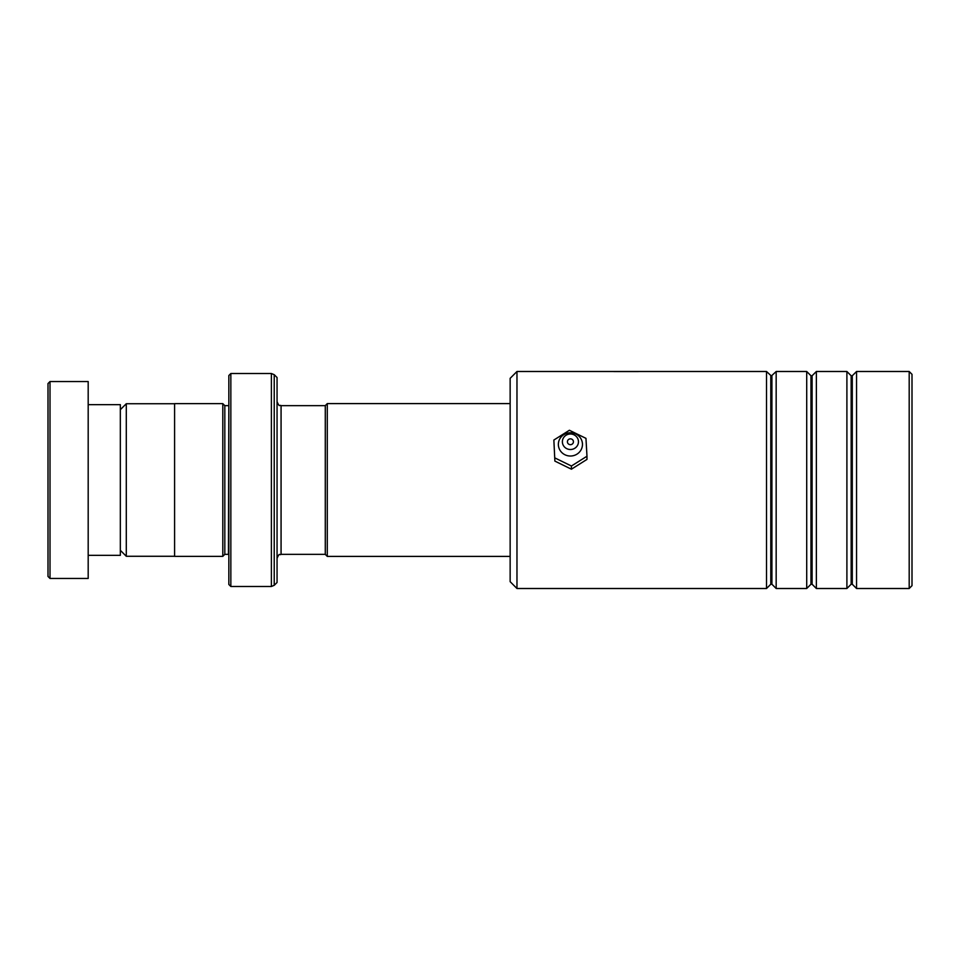<?xml version="1.0" encoding="UTF-8"?>
<svg xmlns="http://www.w3.org/2000/svg" width="960" height="960" viewBox="0 0 960 960"><rect width="100%" height="100%" fill="white"/><g stroke="black" fill="none" stroke-linecap="round" stroke-linejoin="round"><path stroke-width="1.44" d="M120.336 550.32L126.288 556.272L126.288 403.728L174.588 403.728M325.284 554.4L325.284 405.6L327.288 403.596L327.288 556.404L325.284 554.4M228.84 405.612L228.432 554.34L224.82 554.34L224.82 405.66L222.804 403.644L174.588 403.644L174.588 556.356L222.804 556.356L222.804 403.644M277.056 480L277.056 582.48L274.224 585.312L274.224 374.688L277.056 377.52L277.056 480M228.84 584.484L228.84 375.516L230.844 373.512L230.844 586.488L228.84 584.484M48 576.444L48 383.556L50.004 381.54L50.004 578.46L48 576.444M88.188 404.652L120.336 404.652L120.336 555.348L88.188 555.348M50.004 381.54L88.188 381.54L88.188 578.46L50.004 578.46M516.972 588.504L510.144 581.676L510.144 378.324L516.972 371.496L516.972 588.504L766.524 588.504L766.524 371.496L516.972 371.496M909.192 371.496L912 374.316L912 585.684L909.192 588.504L909.192 371.496L856.548 371.496L856.548 588.504L909.192 588.504M810.972 584.244L812.1 584.244L812.1 375.756L810.972 375.756L810.972 584.244L806.712 588.504L776.172 588.504L776.172 371.496L771.348 375.984L766.524 371.496M851.148 584.244L852.288 584.244L852.288 375.756L851.148 375.756L851.148 584.244L846.9 588.504L816.36 588.504L816.36 371.496L812.1 375.756M806.712 588.504L806.712 371.496L776.172 371.496M846.9 588.504L846.9 371.496L816.36 371.496M638.388 371.544L613.788 371.544M570.396 444.672A3.012 2.904 0 0 0 573.432 441.756A3.012 2.904 0 0 0 570.444 438.852A3.012 2.904 0 0 0 567.408 441.756A3.012 2.904 0 0 0 570.396 444.672M570.348 449.508A8.04 7.752 180 0 1 562.38 441.696A8.04 7.752 180 0 1 570.492 434.004A8.04 7.752 180 0 1 578.46 441.828A8.04 7.752 180 0 1 570.348 449.508M570.312 456.024A12.06 11.628 180 0 1 558.36 444.3A12.06 11.628 180 0 1 570.528 432.768A12.06 11.628 180 0 1 582.468 444.492A12.06 11.628 180 0 1 570.312 456.024M586.98 456.228L585.96 438.348L569.4 430.26L553.86 440.04L554.88 461.1L571.428 469.2L586.98 459.408L586.98 456.228L571.428 466.008L571.428 469.2M553.86 440.04L554.88 461.1M554.88 457.92L571.428 466.008M325.284 554.34L281.076 554.34L281.076 405.66C279.588 404.328 279.792 408.12 277.056 401.64M274.224 585.312L271.38 586.488L271.38 373.512L230.844 373.512M771.912 375.756L771.912 584.244L770.784 584.244L770.784 375.756M174.588 556.272L126.288 556.272M510.144 556.404L327.288 556.404M224.82 554.34L222.804 556.356M271.38 586.488L230.844 586.488M271.38 373.512L274.224 374.688M228.432 405.66L224.82 405.66M281.076 554.34C279.588 555.672 279.792 551.88 277.056 558.36M510.144 403.596L327.288 403.596M325.284 405.66L281.076 405.66M120.336 409.68L126.288 403.728M810.972 375.756L806.712 371.496M852.288 375.756L856.548 371.496M851.148 375.756L846.9 371.496M625.416 371.496L623.76 371.496M852.288 584.244L856.548 588.504M812.1 584.244L816.36 588.504M770.784 584.244L766.524 588.504M771.912 584.244L776.172 588.504"/></g></svg>
